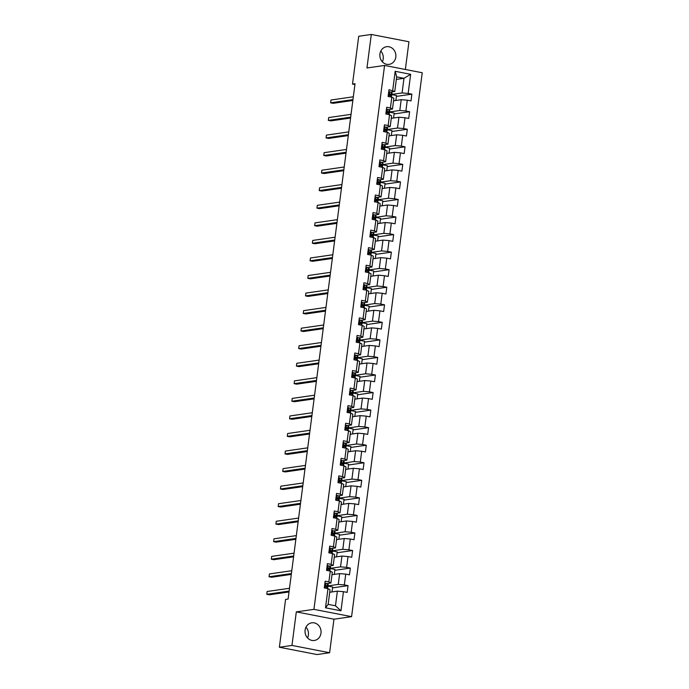 <?xml version="1.0" encoding="UTF-8"?>
<svg xmlns="http://www.w3.org/2000/svg" width="689" height="689" viewBox="0 0 689 689"><rect width="100%" height="100%" fill="white"/><g stroke="black" fill="none" stroke-linecap="round" stroke-linejoin="round"><path stroke-width="1.03" d="M379.932 54A8.931 8.001 81.8 0 0 389.139 64.378A8.931 8.001 81.8 0 0 395.805 57.084A8.931 8.001 81.8 0 0 386.589 46.706A8.931 8.001 81.8 0 0 379.932 54M382.352 61.812A8.931 8.001 81.8 0 0 383.222 58.901A8.931 8.001 81.8 0 0 380.802 51.089M305.106 630.099A8.931 8.001 81.8 0 0 314.322 640.477A8.931 8.001 81.8 0 0 320.979 633.182A8.931 8.001 81.8 0 0 311.772 622.804A8.931 8.001 81.8 0 0 305.106 630.099M307.527 637.911A8.931 8.001 81.8 0 0 308.396 635A8.931 8.001 81.8 0 0 305.976 627.188M405.356 69.477L408.956 41.762L371.311 34.45L358.719 36.267L352.51 84.084L354.921 84.558M351.579 616.664L422.228 72.75L384.574 65.438L313.934 609.352L351.579 616.664L333.958 619.204L296.313 611.892L291.955 645.429L329.609 652.733L333.958 619.204M329.609 652.733L317.018 654.55L279.372 647.238L291.955 645.429M396.33 79.416L403.978 78.305L396.657 76.884L394.754 91.516L388.984 89.708L388.105 96.46L391.817 97.183L390.422 107.984L386.701 107.269L385.823 114.012L389.543 114.736L388.14 125.536L384.428 124.821L383.549 131.565L387.261 132.288L385.857 143.088L382.145 142.373L381.267 149.125L384.979 149.84L383.575 160.64L379.863 159.926L378.984 166.678L382.705 167.393L381.301 178.201L377.581 177.478L376.711 184.23L380.423 184.945L379.019 195.754L375.307 195.03L374.428 201.782L378.14 202.497L376.737 213.306L373.025 212.582L372.146 219.335L375.867 220.058L374.463 230.858L370.742 230.135L369.872 236.887L373.584 237.61L372.181 248.41L368.469 247.687L367.59 254.439L371.302 255.163L369.898 265.963L366.186 265.239L365.308 271.991L369.02 272.715L367.625 283.515L363.904 282.791L363.025 289.544L366.746 290.267L365.342 301.067L361.63 300.344L360.752 307.096L364.464 307.819L363.06 318.619L359.348 317.896L358.469 324.648L362.181 325.372L360.778 336.172L357.066 335.457L356.187 342.2L359.908 342.924L358.504 353.724L354.783 353.009L353.913 359.753L357.625 360.476L356.222 371.276L352.51 370.561L351.631 377.314L355.343 378.028L353.939 388.829L350.227 388.114L349.349 394.866L353.069 395.581L351.666 406.389L347.945 405.666L347.075 412.418L350.787 413.133L349.383 423.942L345.671 423.218L344.793 429.97L348.505 430.685L347.101 441.494L343.389 440.771L342.511 447.523L346.222 448.246L344.827 459.046L341.107 458.323L340.228 465.075L343.949 465.798L342.545 476.599L338.833 475.875L337.954 482.627L341.666 483.351L340.263 494.151L336.551 493.427L335.672 500.18L339.384 500.903L337.98 511.703L334.268 510.98L333.39 517.732L337.11 518.455L335.707 529.255L331.986 528.532L331.116 535.284L334.828 536.008L333.424 546.808L329.712 546.084L328.834 552.836L332.546 553.56L331.142 564.36L327.43 563.636L326.552 570.389L330.272 571.112L328.868 581.912L325.148 581.197L324.278 587.941L327.99 588.664L325.501 607.793L340.969 610.798L335.474 605.795L337.369 591.171L329.721 592.273M392.696 90.431L395.185 71.303L410.653 74.309L408.164 93.437L411.876 94.152L396.382 96.391M340.969 610.798L343.458 591.67L347.17 592.385L348.048 585.641L344.336 584.918L345.74 574.118L349.452 574.833L350.331 568.081L346.61 567.366L348.014 556.566L351.726 557.28L352.604 550.528L348.892 549.813L350.296 539.005L354.008 539.728L354.887 532.976L351.175 532.261L352.579 521.452L356.291 522.176L357.169 515.424L353.448 514.709L354.852 503.9L358.573 504.624L359.443 497.871L355.731 497.148L357.135 486.348L360.847 487.071L361.725 480.319L358.013 479.596L359.417 468.796L363.129 469.519L364.007 462.767L360.295 462.043L361.691 451.243L365.411 451.967L366.281 445.215L362.569 444.491L363.973 433.691L367.685 434.414L368.563 427.662L364.851 426.939L366.255 416.139L369.967 416.862L370.846 410.11L367.134 409.387L368.529 398.587L372.249 399.31L373.128 392.558L369.407 391.834L370.811 381.034L374.523 381.758L375.402 375.005L371.69 374.282L373.093 363.482L376.805 364.197L377.684 357.453L373.972 356.73L375.376 345.93L379.088 346.645L379.966 339.901L376.246 339.177L377.65 328.377L381.37 329.092L382.24 322.34L378.528 321.625L379.932 310.825L383.644 311.54L384.522 304.788L380.81 304.073L382.214 293.264L385.926 293.988L386.805 287.235L383.093 286.521L384.488 275.712L388.208 276.435L389.078 269.683L385.366 268.968L386.77 258.16L390.482 258.883L391.361 252.131L387.649 251.407L389.052 240.607L392.764 241.331L393.643 234.579L389.931 233.855L391.326 223.055L395.047 223.779L395.925 217.026L392.205 216.303L393.608 205.503L397.32 206.226L398.199 199.474L394.487 198.751L395.891 187.951L399.603 188.674L400.481 181.922L396.769 181.198L398.173 170.398L401.885 171.122L402.764 164.37L399.043 163.646L400.447 152.846L404.167 153.569L405.037 146.817L401.325 146.094L402.729 135.294L406.441 136.009L407.32 129.265L403.608 128.542L405.011 117.741L408.723 118.456L409.602 111.713L405.881 110.989L407.285 100.189L411.006 100.904L411.876 94.152M279.372 647.238L285.582 599.421L288.097 599.06L355.024 83.722L352.51 84.084M391.817 97.183L393.875 98.269L392.472 109.069L388.751 109.603M393.548 100.792L401.205 99.69L399.801 110.49L389.655 111.954M392.472 109.069L390.422 107.984M407.285 100.189L401.205 99.69M405.881 110.989L399.801 110.49M389.543 114.736L391.602 115.821L390.198 126.621L386.469 127.155M391.266 118.344L398.922 117.242L397.519 128.042L387.382 129.506M390.198 126.621L388.14 125.536M405.011 117.741L398.922 117.242M403.608 128.542L397.519 128.042M387.261 132.288L389.319 133.373L387.916 144.173L384.186 144.707M388.992 135.897L396.649 134.794L395.245 145.594L385.099 147.058M387.916 144.173L385.857 143.088M402.729 135.294L396.649 134.794M401.325 146.094L395.245 145.594M384.979 149.84L387.037 150.925L385.633 161.726L381.904 162.26M386.71 153.449L394.366 152.347L392.963 163.147L382.817 164.611M385.633 161.726L383.575 160.64M400.447 152.846L394.366 152.347M399.043 163.646L392.963 163.147M382.705 167.393L384.755 168.478L383.36 179.278L379.63 179.812M384.428 171.001L392.084 169.899L390.68 180.699L380.535 182.163M383.36 179.278L381.301 178.201M398.173 170.398L392.084 169.899M396.769 181.198L390.68 180.699M380.423 184.945L382.481 186.03L381.077 196.83L377.348 197.373M382.154 188.553L389.802 187.451L388.407 198.251L378.261 199.715M381.077 196.83L379.019 195.754M395.891 187.951L389.802 187.451M394.487 198.751L388.407 198.251M378.14 202.497L380.199 203.582L378.795 214.382L375.066 214.925M379.872 206.106L387.528 205.003L386.124 215.803L375.979 217.268M378.795 214.382L376.737 213.306M393.608 205.503L387.528 205.003M392.205 216.303L386.124 215.803M375.867 220.058L377.916 221.135L376.513 231.935L372.792 232.477M377.589 223.658L385.246 222.556L383.842 233.356L373.696 234.82M376.513 231.935L374.463 230.858M391.326 223.055L385.246 222.556M389.931 233.855L383.842 233.356M373.584 237.61L375.643 238.687L374.239 249.487L370.51 250.029M375.316 241.21L382.963 240.108L381.56 250.908L371.423 252.372M374.239 249.487L372.181 248.41M389.052 240.607L382.963 240.108M387.649 251.407L381.56 250.908M371.302 255.163L373.36 256.239L371.957 267.039L368.227 267.582M373.033 258.771L380.69 257.66L379.286 268.469L369.14 269.924M371.957 267.039L369.898 265.963M386.77 258.16L380.69 257.66M385.366 268.968L379.286 268.469M369.02 272.715L371.078 273.791L369.674 284.591L365.954 285.134M370.751 276.323L378.407 275.212L377.004 286.021L366.858 287.477M369.674 284.591L367.625 283.515M384.488 275.712L378.407 275.212M383.093 286.521L377.004 286.021M366.746 290.267L368.804 291.344L367.401 302.152L363.671 302.686M368.469 293.876L376.125 292.765L374.721 303.573L364.584 305.038M367.401 302.152L365.342 301.067M382.214 293.264L376.125 292.765M380.81 304.073L374.721 303.573M364.464 307.819L366.522 308.896L365.118 319.705L361.389 320.239M366.195 311.428L373.851 310.326L372.448 321.126L362.302 322.59M365.118 319.705L363.06 318.619M379.932 310.825L373.851 310.326M378.528 321.625L372.448 321.126M362.181 325.372L364.24 326.448L362.836 337.257L359.107 337.791M363.913 328.98L371.569 327.878L370.165 338.678L360.02 340.142M362.836 337.257L360.778 336.172M377.65 328.377L371.569 327.878M376.246 339.177L370.165 338.678M359.908 342.924L361.958 344.009L360.562 354.809L356.833 355.343M361.63 346.533L369.287 345.43L367.883 356.23L357.737 357.694M360.562 354.809L358.504 353.724M375.376 345.93L369.287 345.43M373.972 356.73L367.883 356.23M357.625 360.476L359.684 361.561L358.28 372.361L354.551 372.895M359.357 364.085L367.004 362.982L365.609 373.782L355.464 375.247M358.28 372.361L356.222 371.276M373.093 363.482L367.004 362.982M371.69 374.282L365.609 373.782M355.343 378.028L357.402 379.114L355.998 389.914L352.268 390.448M357.074 381.637L364.731 380.535L363.327 391.335L353.181 392.799M355.998 389.914L353.939 388.829M370.811 381.034L364.731 380.535M369.407 391.834L363.327 391.335M353.069 395.581L355.119 396.666L353.715 407.466L349.995 408M354.792 399.189L362.448 398.087L361.045 408.887L350.899 410.351M353.715 407.466L351.666 406.389M368.529 398.587L362.448 398.087M367.134 409.387L361.045 408.887M350.787 413.133L352.846 414.218L351.442 425.018L347.712 425.552M352.518 416.742L360.166 415.639L358.762 426.439L348.625 427.903M351.442 425.018L349.383 423.942M366.255 416.139L360.166 415.639M364.851 426.939L358.762 426.439M348.505 430.685L350.563 431.77L349.159 442.571L345.43 443.113M350.236 434.294L357.892 433.192L356.489 443.992L346.343 445.456M349.159 442.571L347.101 441.494M363.973 433.691L357.892 433.192M362.569 444.491L356.489 443.992M346.222 448.246L348.281 449.323L346.877 460.123L343.156 460.665M347.954 451.846L355.61 450.744L354.206 461.544L344.061 463.008M346.877 460.123L344.827 459.046M361.691 451.243L355.61 450.744M360.295 462.043L354.206 461.544M343.949 465.798L346.007 466.875L344.603 477.675L340.874 478.218M345.671 469.398L353.328 468.296L351.924 479.096L341.787 480.56M344.603 477.675L342.545 476.599M359.417 468.796L353.328 468.296M358.013 479.596L351.924 479.096M341.666 483.351L343.725 484.427L342.321 495.227L338.592 495.77M343.398 486.951L351.054 485.848L349.65 496.648L339.505 498.113M342.321 495.227L340.263 494.151M357.135 486.348L351.054 485.848M355.731 497.148L349.65 496.648M339.384 500.903L341.443 501.98L340.039 512.78L336.31 513.322M341.115 504.512L348.772 503.401L347.368 514.209L337.222 515.665M340.039 512.78L337.98 511.703M354.852 503.9L348.772 503.401M353.448 514.709L347.368 514.209M337.11 518.455L339.16 519.532L337.765 530.332L334.036 530.875M338.833 522.064L346.489 520.953L345.086 531.762L334.94 533.226M337.765 530.332L335.707 529.255M352.579 521.452L346.489 520.953M351.175 532.261L345.086 531.762M334.828 536.008L336.887 537.084L335.483 547.893L331.753 548.427M336.559 539.616L344.207 538.505L342.812 549.314L332.666 550.778M335.483 547.893L333.424 546.808M350.296 539.005L344.207 538.505M348.892 549.813L342.812 549.314M332.546 553.56L334.604 554.636L333.2 565.445L329.471 565.979M334.277 557.168L341.933 556.066L340.53 566.866L330.384 568.33M333.2 565.445L331.142 564.36M348.014 556.566L341.933 556.066M346.61 567.366L340.53 566.866M330.272 571.112L332.322 572.197L330.918 582.997L327.197 583.531M331.995 574.721L339.651 573.618L338.247 584.418L328.102 585.883M330.918 582.997L328.868 581.912M345.74 574.118L339.651 573.618M344.336 584.918L338.247 584.418M327.99 588.664L330.048 589.75L328.145 604.374L325.501 607.793M343.458 591.67L337.369 591.171M371.311 34.45L366.953 67.978L384.574 65.438M296.313 611.892L313.934 609.352M328.145 604.374L335.474 605.795M394.754 91.516L391.025 92.05M391.938 94.402L402.083 92.937L403.978 78.305L410.653 74.309M396.657 76.884L395.185 71.303M408.164 93.437L402.083 92.937M332.02 591.937L332.666 586.994L328.076 586.106M348.048 585.641L332.554 587.872M334.303 574.385L334.949 569.441L330.358 568.554M350.331 568.081L334.828 570.32M336.585 556.833L337.222 551.889L332.632 551.002M352.604 550.528L337.11 552.767M338.859 539.28L339.505 534.337L334.914 533.45M354.887 532.976L339.393 535.215M341.141 521.728L341.787 516.784L337.197 515.897M357.169 515.424L341.666 517.663M343.423 504.176L344.061 499.232L339.479 498.336M359.443 497.871L343.949 500.111M345.706 486.623L346.343 481.68L341.753 480.784M361.725 480.319L346.231 482.558M347.979 469.071L348.625 464.128L344.035 463.232M364.007 462.767L348.513 465.006M350.262 451.519L350.908 446.575L346.317 445.68M366.281 445.215L350.787 447.454M352.544 433.967L353.181 429.023L348.591 428.127M368.563 427.662L353.069 429.893M354.818 416.414L355.464 411.471L350.873 410.575M370.846 410.11L355.352 412.341M357.1 398.853L357.746 393.91L353.156 393.023M373.128 392.558L357.625 394.788M359.382 381.301L360.02 376.358L355.429 375.471M375.402 375.005L359.908 377.236M361.656 363.749L362.302 358.805L357.712 357.918M377.684 357.453L362.19 359.684M363.938 346.197L364.584 341.253L359.994 340.366M379.966 339.901L364.464 342.132M366.221 328.644L366.858 323.701L362.276 322.814M382.24 322.34L366.746 324.579M368.503 311.092L369.14 306.149L364.55 305.261M384.522 304.788L369.028 307.027M370.777 293.54L371.423 288.596L366.832 287.709M386.805 287.235L371.311 289.475M373.059 275.988L373.705 271.044L369.115 270.148M389.078 269.683L373.584 271.922M375.341 258.435L375.979 253.492L371.388 252.596M391.361 252.131L375.867 254.37M377.615 240.883L378.261 235.939L373.671 235.044M393.643 234.579L378.149 236.818M379.897 223.331L380.543 218.387L375.953 217.491M395.925 217.026L380.423 219.266M382.18 205.778L382.817 200.835L378.227 199.939M398.199 199.474L382.705 201.705M384.453 188.226L385.099 183.283L380.509 182.387M400.481 181.922L384.987 184.152M386.736 170.674L387.382 165.722L382.791 164.835M402.764 164.37L387.261 166.6M389.018 153.113L389.655 148.169L385.073 147.282M405.037 146.817L389.543 149.048M391.3 135.561L391.938 130.617L387.347 129.73M407.32 129.265L391.826 131.496M393.574 118.008L394.22 113.065L389.629 112.178M409.602 111.713L394.108 113.943M395.856 100.456L396.502 95.513L391.912 94.626M324.863 583.428L327.525 583.712L328.197 584.539A8.759 1.163 7.4 0 1 328.257 584.711L327.981 586.847A8.759 1.163 -172.6 0 0 327.921 586.683L326.181 585.486M325.923 583.204L324.846 583.566M326.026 585.538L326.173 586.847L327.74 588.027A8.759 1.163 7.4 0 1 327.8 588.199L327.749 588.621M289.13 591.084L266.772 594.306L267.143 591.498L289.501 588.268M327.094 587.226A8.759 1.163 -172.6 0 0 327.981 586.847M325.819 585.736L326.448 586.52A7.269 0.965 7.4 0 1 326.5 586.658A7.269 0.965 7.4 0 1 326.241 586.864M289.018 591.963L269.321 594.805L266.772 594.306M327.137 565.876L329.807 566.16L330.47 566.987A8.759 1.163 7.4 0 1 330.539 567.159L330.255 569.295A8.759 1.163 -172.6 0 0 330.195 569.123L328.464 567.934M328.205 565.652L327.12 566.005M328.308 567.986L328.446 569.295L330.022 570.475A8.759 1.163 7.4 0 1 330.083 570.647L330.031 571.069M291.413 573.532L269.054 576.753L269.425 573.937L291.774 570.716M329.376 569.674A8.759 1.163 -172.6 0 0 330.255 569.295M328.102 568.184L328.731 568.968A7.269 0.965 7.4 0 1 328.782 569.105A7.269 0.965 7.4 0 1 328.524 569.312M291.301 574.402L271.604 577.244L269.054 576.753M329.42 548.323L332.081 548.608L332.753 549.434A8.759 1.163 7.4 0 1 332.813 549.607L332.537 551.743A8.759 1.163 -172.6 0 0 332.477 551.57L330.746 550.382M330.479 548.091L329.402 548.453M330.582 550.433L330.729 551.743L332.305 552.923A8.759 1.163 7.4 0 1 332.365 553.095L332.305 553.517M293.695 555.98L271.337 559.201L271.699 556.385L294.057 553.164M331.65 552.122A8.759 1.163 -172.6 0 0 332.537 551.743M330.375 550.632L331.013 551.407A7.269 0.965 7.4 0 1 331.064 551.553A7.269 0.965 7.4 0 1 330.806 551.76M293.583 556.85L273.877 559.692L271.337 559.201M331.702 530.771L334.363 531.055L335.035 531.882A8.759 1.163 7.4 0 1 335.095 532.054L334.82 534.19A8.759 1.163 -172.6 0 0 334.759 534.018L333.028 532.83M332.761 530.539L331.685 530.9M332.865 532.881L333.011 534.19L334.578 535.37A8.759 1.163 7.4 0 1 334.647 535.542L334.587 535.964M295.969 538.419L273.619 541.649L273.981 538.832L296.339 535.611M333.932 534.569A8.759 1.163 -172.6 0 0 334.82 534.19M332.658 533.079L333.295 533.854A7.269 0.965 7.4 0 1 333.347 534.001A7.269 0.965 7.4 0 1 333.08 534.208M295.857 539.298L276.16 542.14L273.619 541.649M333.976 513.219L336.645 513.503L337.317 514.33A8.759 1.163 7.4 0 1 337.377 514.502L337.102 516.638A8.759 1.163 -172.6 0 0 337.033 516.466L335.302 515.277M335.043 512.986L333.958 513.348M335.147 515.329L335.293 516.638L336.861 517.818A8.759 1.163 7.4 0 1 336.921 517.99L336.869 518.404M298.251 520.867L275.893 524.096L276.263 521.28L298.621 518.059M336.215 517.017A8.759 1.163 -172.6 0 0 337.102 516.638M334.94 515.527L335.569 516.302A7.269 0.965 7.4 0 1 335.621 516.449A7.269 0.965 7.4 0 1 335.362 516.655M298.139 521.745L278.442 524.587L275.893 524.096M336.258 495.667L338.919 495.951L339.591 496.778A8.759 1.163 7.4 0 1 339.66 496.95L339.376 499.086A8.759 1.163 -172.6 0 0 339.315 498.914L337.584 497.725M337.317 495.434L336.241 495.796M337.421 497.777L337.567 499.077L339.143 500.266A8.759 1.163 7.4 0 1 339.203 500.438L339.152 500.851M300.533 503.314L278.175 506.544L278.537 503.728L300.895 500.507M338.488 499.465A8.759 1.163 -172.6 0 0 339.376 499.086M337.214 497.975L337.851 498.75A7.269 0.965 7.4 0 1 337.903 498.896A7.269 0.965 7.4 0 1 337.644 499.103M300.421 504.193L280.716 507.035L278.175 506.544M338.54 478.114L341.201 478.399L341.873 479.225A8.759 1.163 7.4 0 1 341.933 479.398L341.658 481.533A8.759 1.163 -172.6 0 0 341.598 481.361L339.866 480.173M339.599 477.882L338.523 478.244M339.703 480.224L339.849 481.525L341.417 482.713A8.759 1.163 7.4 0 1 341.486 482.886L341.425 483.299M302.815 485.762L280.457 488.992L280.819 486.176L303.177 482.955M340.771 481.912A8.759 1.163 -172.6 0 0 341.658 481.533M339.496 480.422L340.133 481.198A7.269 0.965 7.4 0 1 340.185 481.335A7.269 0.965 7.4 0 1 339.927 481.551M302.695 486.641L282.998 489.483L280.457 488.992M340.822 460.562L343.484 460.846L344.156 461.673A8.759 1.163 7.4 0 1 344.216 461.837L343.94 463.981A8.759 1.163 -172.6 0 0 343.871 463.809L342.14 462.62M341.882 460.33L340.805 460.691M341.985 462.672L342.132 463.973L343.699 465.161A8.759 1.163 7.4 0 1 343.759 465.325L343.708 465.747M305.089 468.21L282.731 471.44L283.101 468.623L305.46 465.402M342.864 465.583L343.027 464.334A8.759 1.163 -172.6 0 0 343.94 463.981M341.778 462.87L342.407 463.645A7.269 0.965 7.4 0 1 342.459 463.783A7.269 0.965 7.4 0 1 342.2 463.998M304.977 469.088L285.28 471.931L282.731 471.44M343.096 443.01L345.757 443.294L346.429 444.121A8.759 1.163 7.4 0 1 346.498 444.284L346.214 446.429A8.759 1.163 -172.6 0 0 346.154 446.257L344.422 445.068M344.164 442.777L343.079 443.139M344.259 445.12L344.405 446.42L345.981 447.609A8.759 1.163 7.4 0 1 346.042 447.772L345.99 448.194M307.372 450.658L285.013 453.887L285.375 451.071L307.733 447.841M345.327 446.808A8.759 1.163 -172.6 0 0 346.214 446.429M344.052 445.309L344.689 446.093A7.269 0.965 7.4 0 1 344.741 446.231A7.269 0.965 7.4 0 1 344.483 446.446M307.26 451.536L287.554 454.378L285.013 453.887M345.378 425.457L348.04 425.742L348.712 426.569A8.759 1.163 7.4 0 1 348.772 426.732L348.496 428.877A8.759 1.163 -172.6 0 0 348.436 428.704L346.705 427.507M346.438 425.225L345.361 425.587M346.541 427.568L346.688 428.868L348.255 430.057A8.759 1.163 7.4 0 1 348.324 430.22L348.264 430.642M309.654 433.105L287.296 436.335L287.657 433.519L310.016 430.289M347.428 430.479L347.592 429.23A8.759 1.163 -172.6 0 0 348.496 428.877M346.334 427.757L346.972 428.541A7.269 0.965 7.4 0 1 347.023 428.679A7.269 0.965 7.4 0 1 346.765 428.885M309.533 433.984L289.836 436.826L287.296 436.335M347.661 407.905L350.322 408.189L350.994 409.016A8.759 1.163 7.4 0 1 351.054 409.18L350.779 411.316A8.759 1.163 -172.6 0 0 350.718 411.152L348.978 409.955M348.72 407.673L347.644 408.034M348.823 410.015L348.97 411.316L350.537 412.504A8.759 1.163 7.4 0 1 350.598 412.668L350.546 413.09M311.928 415.553L289.569 418.774L289.94 415.967L312.298 412.737M349.891 411.703A8.759 1.163 -172.6 0 0 350.779 411.316M348.617 410.205L349.245 410.988A7.269 0.965 7.4 0 1 349.297 411.126A7.269 0.965 7.4 0 1 349.039 411.333M311.816 416.432L292.119 419.274L289.569 418.774M349.934 390.353L352.604 390.637L353.268 391.455A8.759 1.163 7.4 0 1 353.336 391.628L353.052 393.763A8.759 1.163 -172.6 0 0 352.992 393.6L351.261 392.403M351.002 390.12L349.917 390.482M351.106 392.463L351.244 393.763L352.82 394.952A8.759 1.163 7.4 0 1 352.88 395.116L352.828 395.538M314.21 398.001L291.852 401.222L292.222 398.414L314.572 395.185M352.165 394.151A8.759 1.163 -172.6 0 0 353.052 393.763M350.899 392.652L351.528 393.436A7.269 0.965 7.4 0 1 351.579 393.574A7.269 0.965 7.4 0 1 351.321 393.781M314.098 398.879L294.401 401.721L291.852 401.222M352.217 372.801L354.878 373.076L355.55 373.903A8.759 1.163 7.4 0 1 355.61 374.075L355.335 376.211A8.759 1.163 -172.6 0 0 355.274 376.048L353.543 374.85M353.276 372.568L352.2 372.93M353.379 374.911L353.526 376.211L355.102 377.391A8.759 1.163 7.4 0 1 355.162 377.563L355.102 377.985M316.492 380.449L294.134 383.67L294.496 380.862L316.854 377.632M354.267 377.822L354.43 376.564A8.759 1.163 -172.6 0 0 355.335 376.211M353.173 375.1L353.81 375.884A7.269 0.965 7.4 0 1 353.862 376.022A7.269 0.965 7.4 0 1 353.603 376.228M316.372 381.327L296.675 384.169L294.134 383.67M354.499 355.24L357.16 355.524L357.832 356.351A8.759 1.163 7.4 0 1 357.892 356.523L357.617 358.659A8.759 1.163 -172.6 0 0 357.557 358.495L355.825 357.298M355.558 355.016L354.482 355.378M355.662 357.358L355.808 358.659L357.376 359.839A8.759 1.163 7.4 0 1 357.445 360.011L357.384 360.433M318.766 362.896L296.416 366.117L296.778 363.31L319.136 360.08M356.73 359.047A8.759 1.163 -172.6 0 0 357.617 358.659M355.455 357.548L356.092 358.332A7.269 0.965 7.4 0 1 356.144 358.469A7.269 0.965 7.4 0 1 355.877 358.676M318.654 363.775L298.957 366.617L296.416 366.117M356.773 337.688L359.443 337.972L360.114 338.799A8.759 1.163 7.4 0 1 360.175 338.971L359.899 341.107A8.759 1.163 -172.6 0 0 359.83 340.943L358.099 339.746M357.841 337.464L356.756 337.825M357.944 339.798L358.091 341.107L359.658 342.287A8.759 1.163 7.4 0 1 359.718 342.459L359.667 342.881M321.048 345.344L298.69 348.565L299.06 345.757L321.418 342.528M359.012 341.486A8.759 1.163 -172.6 0 0 359.899 341.107M357.737 339.996L358.366 340.779A7.269 0.965 7.4 0 1 358.418 340.917A7.269 0.965 7.4 0 1 358.159 341.124M320.936 346.222L301.239 349.056L298.69 348.565M359.055 320.135L361.716 320.419L362.388 321.246A8.759 1.163 7.4 0 1 362.457 321.418L362.173 323.554A8.759 1.163 -172.6 0 0 362.113 323.382L360.381 322.194M360.114 319.911L359.038 320.264M360.218 322.245L360.364 323.554L361.94 324.734A8.759 1.163 7.4 0 1 362.001 324.907L361.949 325.329M323.33 327.792L300.972 331.013L301.334 328.197L323.692 324.975M361.286 323.933A8.759 1.163 -172.6 0 0 362.173 323.554M360.011 322.443L360.648 323.227A7.269 0.965 7.4 0 1 360.7 323.365A7.269 0.965 7.4 0 1 360.442 323.572M323.219 328.662L303.513 331.504L300.972 331.013M361.337 302.583L363.999 302.867L364.67 303.694A8.759 1.163 7.4 0 1 364.731 303.866L364.455 306.002A8.759 1.163 -172.6 0 0 364.395 305.83L362.664 304.641M362.397 302.35L361.32 302.712M362.5 304.693L362.647 306.002L364.214 307.182A8.759 1.163 7.4 0 1 364.283 307.354L364.223 307.776M325.613 310.239L303.255 313.461L303.616 310.644L325.975 307.423M363.568 306.381A8.759 1.163 -172.6 0 0 364.455 306.002M362.293 304.891L362.931 305.666A7.269 0.965 7.4 0 1 362.982 305.813A7.269 0.965 7.4 0 1 362.724 306.019M325.492 311.109L305.795 313.951L303.255 313.461M363.62 285.031L366.281 285.315L366.953 286.142A8.759 1.163 7.4 0 1 367.013 286.314L366.737 288.45A8.759 1.163 -172.6 0 0 366.669 288.278L364.937 287.089M364.679 284.798L363.603 285.16M364.782 287.141L364.929 288.45L366.496 289.63A8.759 1.163 7.4 0 1 366.557 289.802L366.505 290.215M327.886 292.679L305.528 295.908L305.899 293.092L328.257 289.871M365.85 288.829A8.759 1.163 -172.6 0 0 366.737 288.45M364.576 287.339L365.204 288.114A7.269 0.965 7.4 0 1 365.256 288.26A7.269 0.965 7.4 0 1 364.998 288.467M327.775 293.557L308.078 296.399L305.528 295.908M365.893 267.478L368.555 267.763L369.226 268.589A8.759 1.163 7.4 0 1 369.295 268.762L369.011 270.898A8.759 1.163 -172.6 0 0 368.951 270.725L367.22 269.537M366.953 267.246L365.876 267.608M367.056 269.588L367.203 270.898L368.779 272.077A8.759 1.163 7.4 0 1 368.839 272.25L368.787 272.663M330.169 275.126L307.811 278.356L308.172 275.54L330.531 272.319M368.124 271.277A8.759 1.163 -172.6 0 0 369.011 270.898M366.849 269.787L367.487 270.562A7.269 0.965 7.4 0 1 367.538 270.708A7.269 0.965 7.4 0 1 367.28 270.915M330.057 276.005L310.351 278.847L307.811 278.356M368.176 249.926L370.837 250.21L371.509 251.037A8.759 1.163 7.4 0 1 371.569 251.209L371.293 253.345A8.759 1.163 -172.6 0 0 371.233 253.173L369.502 251.985M369.235 249.694L368.159 250.055M369.338 252.036L369.485 253.337L371.052 254.525A8.759 1.163 7.4 0 1 371.121 254.697L371.061 255.111M332.451 257.574L310.093 260.804L310.455 257.987L332.813 254.766M370.406 253.724A8.759 1.163 -172.6 0 0 371.293 253.345M369.132 252.234L369.769 253.009A7.269 0.965 7.4 0 1 369.821 253.156A7.269 0.965 7.4 0 1 369.562 253.363M332.331 258.453L312.634 261.295L310.093 260.804M370.458 232.374L373.119 232.658L373.791 233.485A8.759 1.163 7.4 0 1 373.851 233.649L373.576 235.793A8.759 1.163 -172.6 0 0 373.516 235.621L371.776 234.432M371.517 232.141L370.441 232.503M371.621 234.484L371.767 235.784L373.335 236.973A8.759 1.163 7.4 0 1 373.395 237.137L373.343 237.559M334.725 240.022L312.367 243.251L312.737 240.435L335.095 237.214M372.689 236.172A8.759 1.163 -172.6 0 0 373.576 235.793M371.414 234.682L372.043 235.457A7.269 0.965 7.4 0 1 372.094 235.595A7.269 0.965 7.4 0 1 371.836 235.81M334.613 240.9L314.916 243.742L312.367 243.251M372.732 214.822L375.402 215.106L376.065 215.933A8.759 1.163 7.4 0 1 376.134 216.096L375.849 218.241A8.759 1.163 -172.6 0 0 375.789 218.068L374.058 216.88M373.8 214.589L372.715 214.951M373.903 216.932L374.041 218.232L375.617 219.421A8.759 1.163 7.4 0 1 375.677 219.584L375.626 220.006M337.007 222.469L314.649 225.699L315.019 222.883L337.369 219.662M374.962 218.62A8.759 1.163 -172.6 0 0 375.849 218.241M373.696 217.121L374.325 217.905A7.269 0.965 7.4 0 1 374.377 218.043A7.269 0.965 7.4 0 1 374.118 218.258M336.895 223.348L317.198 226.19L314.649 225.699M375.014 197.269L377.675 197.554L378.347 198.38A8.759 1.163 7.4 0 1 378.407 198.544L378.132 200.688A8.759 1.163 -172.6 0 0 378.072 200.516L376.34 199.328M376.073 197.037L374.997 197.398M376.177 199.379L376.323 200.68L377.899 201.868A8.759 1.163 7.4 0 1 377.96 202.032L377.899 202.454M339.289 204.917L316.931 208.147L317.293 205.331L339.651 202.101M377.064 202.29L377.227 201.042A8.759 1.163 -172.6 0 0 378.132 200.688M375.97 199.569L376.607 200.353A7.269 0.965 7.4 0 1 376.659 200.49A7.269 0.965 7.4 0 1 376.401 200.706M339.169 205.796L319.472 208.638L316.931 208.147M377.296 179.717L379.958 180.001L380.629 180.828A8.759 1.163 7.4 0 1 380.69 180.992L380.414 183.128A8.759 1.163 -172.6 0 0 380.354 182.964L378.623 181.767M378.356 179.484L377.279 179.846M378.459 181.827L378.606 183.128L380.173 184.316A8.759 1.163 7.4 0 1 380.242 184.48L380.182 184.902M341.563 187.365L319.214 190.586L319.575 187.778L341.933 184.549M379.527 183.515A8.759 1.163 -172.6 0 0 380.414 183.128M378.252 182.017L378.89 182.8A7.269 0.965 7.4 0 1 378.941 182.938A7.269 0.965 7.4 0 1 378.674 183.145M341.451 188.243L321.754 191.086L319.214 190.586M379.57 162.165L382.24 162.449L382.912 163.276A8.759 1.163 7.4 0 1 382.972 163.439L382.696 165.575A8.759 1.163 -172.6 0 0 382.628 165.412L380.896 164.215M380.638 161.932L379.553 162.294M380.741 164.275L380.888 165.575L382.455 166.764A8.759 1.163 7.4 0 1 382.516 166.927L382.464 167.349M343.845 169.813L321.487 173.034L321.858 170.226L344.216 166.996M381.809 165.963A8.759 1.163 -172.6 0 0 382.696 165.575M380.535 164.464L381.163 165.248A7.269 0.965 7.4 0 1 381.215 165.386A7.269 0.965 7.4 0 1 380.957 165.593M343.733 170.691L324.037 173.533L321.487 173.034M381.852 144.612L384.514 144.897L385.185 145.715A8.759 1.163 7.4 0 1 385.254 145.887L384.97 148.023A8.759 1.163 -172.6 0 0 384.91 147.859L383.179 146.662M382.912 144.38L381.835 144.742M383.015 146.723L383.162 148.023L384.738 149.203A8.759 1.163 7.4 0 1 384.798 149.375L384.746 149.797M346.128 152.26L323.77 155.481L324.131 152.674L346.489 149.444M383.902 149.634L384.066 148.385A8.759 1.163 -172.6 0 0 384.97 148.023M382.808 146.912L383.446 147.696A7.269 0.965 7.4 0 1 383.497 147.834A7.269 0.965 7.4 0 1 383.239 148.04M346.016 153.139L326.31 155.981L323.77 155.481M384.135 127.06L386.796 127.336L387.468 128.163A8.759 1.163 7.4 0 1 387.528 128.335L387.252 130.471A8.759 1.163 -172.6 0 0 387.192 130.307L385.461 129.11M385.194 126.828L384.118 127.189M385.297 129.17L385.444 130.471L387.011 131.651A8.759 1.163 7.4 0 1 387.08 131.823L387.02 132.245M348.41 134.708L326.052 137.929L326.414 135.122L348.772 131.892M386.365 130.858A8.759 1.163 -172.6 0 0 387.252 130.471M385.091 129.36L385.728 130.143A7.269 0.965 7.4 0 1 385.78 130.281A7.269 0.965 7.4 0 1 385.521 130.488M348.289 135.587L328.593 138.429L326.052 137.929M386.417 109.499L389.078 109.784L389.75 110.61A8.759 1.163 7.4 0 1 389.81 110.783L389.535 112.918A8.759 1.163 -172.6 0 0 389.466 112.755L387.735 111.558M387.476 109.275L386.4 109.637M387.58 111.609L387.726 112.918L389.294 114.098A8.759 1.163 7.4 0 1 389.354 114.271L389.302 114.693M350.684 117.156L328.326 120.377L328.696 117.569L351.054 114.34M388.648 113.297A8.759 1.163 -172.6 0 0 389.535 112.918M387.373 111.807L388.002 112.591A7.269 0.965 7.4 0 1 388.053 112.729A7.269 0.965 7.4 0 1 387.795 112.936M350.572 118.034L330.875 120.876L328.326 120.377M388.691 91.947L391.352 92.231L392.024 93.058A8.759 1.163 7.4 0 1 392.093 93.23L391.808 95.366A8.759 1.163 -172.6 0 0 391.748 95.194L390.017 94.005M389.75 91.723L388.674 92.076M389.853 94.057L390 95.366L391.576 96.546A8.759 1.163 7.4 0 1 391.636 96.718L391.585 97.14M352.966 99.604L330.608 102.825L330.97 100.017L353.328 96.787M390.741 96.977L390.904 95.719A8.759 1.163 -172.6 0 0 391.808 95.366M389.647 94.255L390.284 95.039A7.269 0.965 7.4 0 1 390.336 95.177A7.269 0.965 7.4 0 1 390.077 95.383M352.854 100.473L333.149 103.316L330.608 102.825M325.871 583.221L325.234 588.13M327.74 588.027L327.671 588.604M328.197 584.539L327.921 586.683M327.068 587.2L326.905 588.458M327.525 583.712L327.249 585.857M328.145 565.669L327.508 570.578M330.022 570.475L329.945 571.052M330.47 566.987L330.195 569.123M329.351 569.648L329.187 570.905M329.807 566.16L329.523 568.304M330.427 548.117L329.79 553.026M332.305 552.923L332.227 553.5M332.753 549.434L332.477 551.57M331.633 552.096L331.469 553.353M332.081 548.608L331.805 550.744M332.709 530.564L332.072 535.474M334.578 535.37L334.509 535.947M335.035 531.882L334.759 534.018M333.907 534.543L333.752 535.801M334.363 531.055L334.087 533.191M334.983 513.004L334.346 517.921M336.861 517.818L336.783 518.395M337.317 514.33L337.033 516.466M336.189 516.991L336.025 518.24M336.645 513.503L336.361 515.639M337.266 495.451L336.628 500.369M339.143 500.266L339.066 500.843M339.591 496.778L339.315 498.914M338.471 499.439L338.308 500.688M338.919 495.951L338.643 498.087M339.548 477.899L338.91 482.817M341.417 482.713L341.348 483.282M341.873 479.225L341.598 481.361M340.745 481.887L340.59 483.135M341.201 478.399L340.926 480.534M341.83 460.347L341.184 465.256M343.699 465.161L343.622 465.73M344.156 461.673L343.871 463.809M343.484 460.846L343.208 462.982M344.104 442.794L343.466 447.704M345.981 447.609L345.904 448.177M346.429 444.121L346.154 446.257M345.31 446.782L345.146 448.031M345.757 443.294L345.482 445.43M346.386 425.242L345.749 430.151M348.255 430.057L348.186 430.625M348.712 426.569L348.436 428.704M348.04 425.742L347.764 427.878M348.668 407.69L348.031 412.599M350.537 412.504L350.468 413.073M350.994 409.016L350.718 411.152M349.866 411.678L349.702 412.926M350.322 408.189L350.046 410.325M350.942 390.138L350.305 395.047M352.82 394.952L352.742 395.52M353.268 391.455L352.992 393.6M352.148 394.125L351.984 395.374M352.604 390.637L352.32 392.773M353.224 372.585L352.587 377.494M355.102 377.391L355.024 377.968M355.55 373.903L355.274 376.048M354.878 373.076L354.602 375.221M355.507 355.033L354.869 359.942M357.376 359.839L357.307 360.416M357.832 356.351L357.557 358.495M356.704 359.012L356.549 360.269M357.16 355.524L356.885 357.669M357.78 337.481L357.143 342.39M359.658 342.287L359.58 342.864M360.114 338.799L359.83 340.943M358.986 341.46L358.823 342.717M359.443 337.972L359.158 340.116M360.063 319.929L359.425 324.838M361.94 324.734L361.863 325.311M362.388 321.246L362.113 323.382M361.269 323.908L361.105 325.165M361.716 320.419L361.441 322.555M362.345 302.376L361.708 307.285M364.214 307.182L364.145 307.759M364.67 303.694L364.395 305.83M363.542 306.355L363.387 307.613M363.999 302.867L363.723 305.003M364.619 284.815L363.981 289.733M366.496 289.63L366.419 290.207M366.953 286.142L366.669 288.278M365.825 288.803L365.661 290.06M366.281 285.315L366.005 287.451M366.901 267.263L366.264 272.181M368.779 272.077L368.701 272.655M369.226 268.589L368.951 270.725M368.107 271.251L367.943 272.499M368.555 267.763L368.279 269.899M369.183 249.711L368.546 254.629M371.052 254.525L370.983 255.094M371.509 251.037L371.233 253.173M370.389 253.698L370.226 254.947M370.837 250.21L370.561 252.346M371.466 232.159L370.828 237.068M373.335 236.973L373.266 237.541M373.791 233.485L373.516 235.621M372.663 236.146L372.499 237.395M373.119 232.658L372.844 234.794M373.739 214.606L373.102 219.515M375.617 219.421L375.539 219.989M376.065 215.933L375.789 218.068M374.945 218.594L374.782 219.843M375.402 215.106L375.117 217.242M376.022 197.054L375.384 201.963M377.899 201.868L377.822 202.437M378.347 198.38L378.072 200.516M377.675 197.554L377.4 199.689M378.304 179.502L377.667 184.411M380.173 184.316L380.104 184.885M380.629 180.828L380.354 182.964M379.501 183.489L379.346 184.738M379.958 180.001L379.682 182.137M380.578 161.949L379.94 166.859M382.455 166.764L382.378 167.332M382.912 163.276L382.628 165.412M381.784 165.937L381.62 167.186M382.24 162.449L381.956 164.585M382.86 144.397L382.223 149.306M384.738 149.203L384.66 149.78M385.185 145.715L384.91 147.859M384.514 144.897L384.238 147.033M385.142 126.845L384.505 131.754M387.011 131.651L386.942 132.228M387.468 128.163L387.192 130.307M386.34 130.824L386.184 132.081M386.796 127.336L386.52 129.48M387.416 109.293L386.779 114.202M389.294 114.098L389.216 114.675M389.75 110.61L389.466 112.755M388.622 113.272L388.458 114.529M389.078 109.784L388.803 111.928M389.698 91.74L389.061 96.649M391.576 96.546L391.498 97.123M392.024 93.058L391.748 95.194M391.352 92.231L391.076 94.376"/></g></svg>
